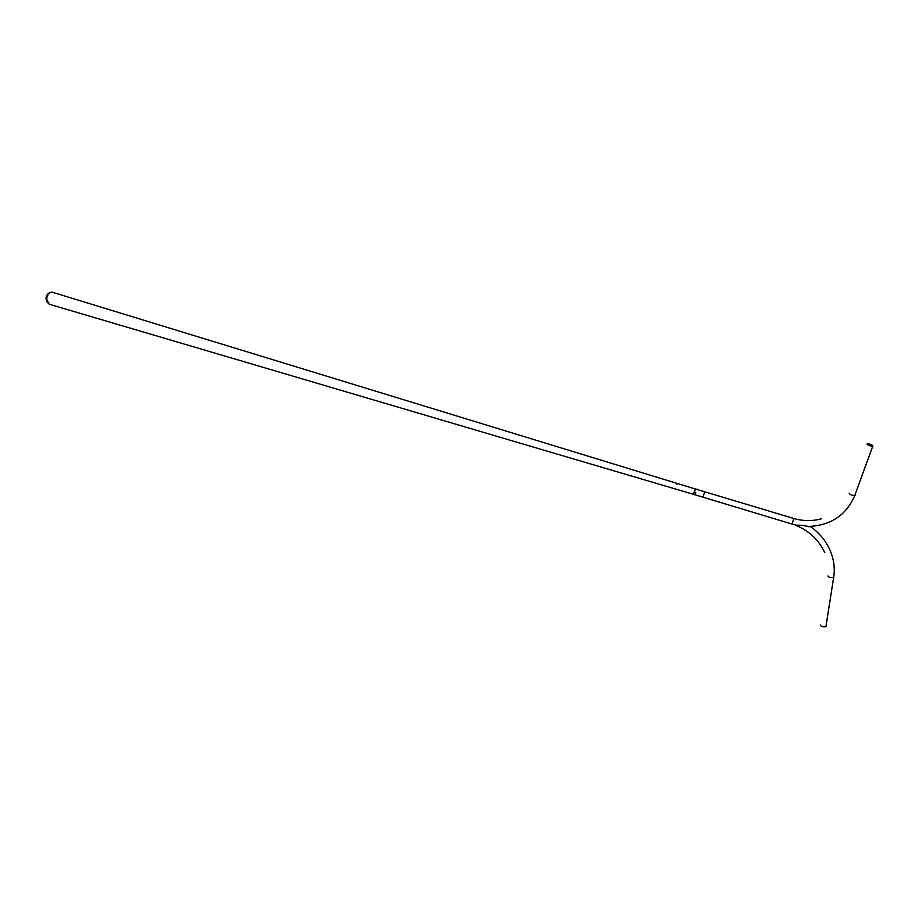 <?xml version="1.0" encoding="UTF-8"?>
<svg xmlns="http://www.w3.org/2000/svg" width="919" height="919" viewBox="0 0 919 919"><rect width="100%" height="100%" fill="white"/><g stroke="black" fill="none" stroke-linecap="round" stroke-linejoin="round"><path stroke-width="1.38" d="M702.92 497.168L693.937 494.456L693.925 492.469L695.729 489.402M47.409 302.788L45.961 298.595C46.49 295.056 48.018 292.989 50.522 292.414M675.408 488.988L49.155 304.212L46.628 299.031C47.248 294.965 48.994 292.644 51.866 292.081L695.557 489.057L693.925 492.469L693.937 494.456L676.269 489.241M697.211 489.172L697.969 489.425M676.556 484.256L677.211 483.945L676.556 484.256M676.487 484.313L677.28 483.945L676.487 484.313M676.189 489.551L675.35 489.31M695.499 493.457L695.74 492.768L695.499 493.457M695.488 493.514L695.775 492.687L695.488 493.514M808.961 526.472L801.678 525.346M703.035 497.202L704.666 491.78M867.295 444.049C868.041 445.255 869.765 445.945 872.464 446.129L872.717 445.991C871.947 444.785 870.224 444.095 867.536 443.923L867.295 444.049M873.004 446.094C872.154 444.762 870.247 443.992 867.272 443.797L867.008 443.946C867.835 445.278 869.742 446.048 872.728 446.243L873.004 446.094M795.911 525.082L795.728 525.323C799.185 524.91 803.688 525.381 809.248 526.748L810.225 526.438M826.135 626.436L825.917 626.643C822.93 627.091 821.035 626.54 820.219 624.977M795.728 525.323L795.751 525.335C809.202 530.826 818.875 539.935 824.768 552.652M793.798 518.649L792.017 524.048L796.233 525.151M849.167 493.17C849.937 494.617 851.81 495.41 854.773 495.548L855.061 495.375M833.866 577.316L833.648 577.5C830.638 577.902 828.72 577.385 827.881 575.937M704.551 491.745L695.557 489.057M808.238 526.472C830.65 525.599 846.169 515.295 854.773 495.548L872.728 446.243M704.609 491.757L793.706 518.454C803.045 521.199 812.27 521.303 821.368 518.798M702.978 497.202L792.017 524.048M810.259 526.438C819.243 532.756 825.871 540.774 830.156 550.527C833.924 559.464 835.084 568.459 833.648 577.5L825.917 626.643"/></g></svg>
